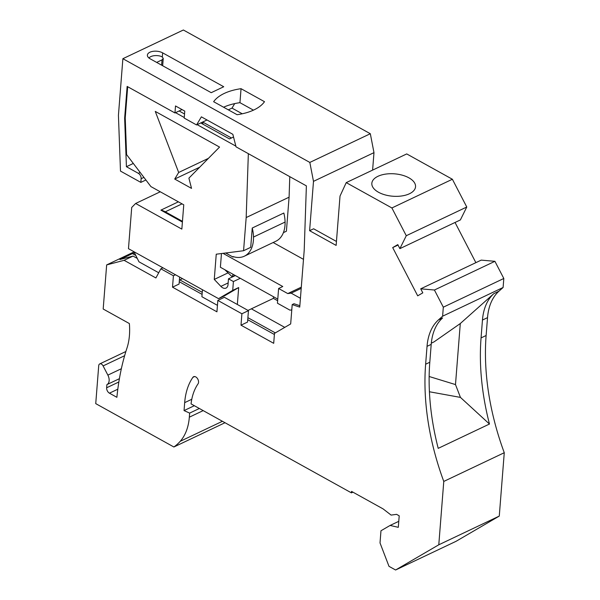 <?xml version="1.0" encoding="UTF-8"?>
<svg xmlns="http://www.w3.org/2000/svg" width="600" height="600" viewBox="0 0 600 600"><rect width="100%" height="100%" fill="white"/><g stroke="black" fill="none" stroke-linecap="round" stroke-linejoin="round"><path stroke-width="0.9" d="M162.953 267.81L160.86 268.8L173.415 275.76L172.515 287.175L216.938 311.82L217.837 300.413L241.897 313.763L240.998 325.17L273.697 343.312L274.485 333.375L290.678 323.925L292.2 304.59L299.73 307.11L304.2 250.358L306.382 185.873L236.04 146.843L232.837 134.31L201.375 116.85L196.553 124.935L184.215 118.087L184.762 111.097L175.507 105.96L174.96 112.958L127.14 86.422L124.642 118.192L126.42 166.703L138.33 173.317L140.153 172.447M160.86 268.8L155.903 277.957L124.11 260.317L133.05 256.08L137.183 258.368M125.873 351.51L99.72 363.923A3.442 2.205 -115.4 0 1 103.102 365.918L107.873 375.12A7.74 4.965 -115.4 0 1 106.898 384.623L119.407 378.683L106.898 384.623A7.74 4.965 -115.4 0 1 106.89 384.623L106.642 387.78A4.298 2.76 -115.4 0 0 109.44 393.173L116.887 397.312A275.985 177 -115.4 0 1 126.983 348.03A64.485 41.355 -115.4 0 0 129.36 323.55L103.185 309.022L106.657 264.915L124.11 260.317M99.72 363.923A3.442 2.205 -115.4 0 0 98.722 365.663L95.738 403.627L173.88 446.993A81.675 52.38 -115.4 0 0 180.218 441.315A60.188 38.595 -115.4 0 0 189.33 417.188L189.653 413.092L184.05 410.588L184.672 402.645L191.782 399.278M398.775 521.325L390.097 525.442L398.303 527.325L399.21 515.812L396.577 514.35L391.11 515.092L383.1 508.897L351.548 491.393L351.435 492.87L191.055 403.882A62.76 40.252 -115.4 0 1 198.06 383.827A4.298 2.76 -115.4 0 0 197.595 378.743A4.298 2.76 -115.4 0 0 193.627 376.71A4.298 2.76 -115.4 0 0 192.877 377.355A71.363 45.765 -115.4 0 0 184.672 402.645M390.097 525.442L380.97 530.768L380.017 542.918L388.995 566.34L395.588 570L438.787 544.793L443.775 481.433A214.942 137.85 -115.4 0 1 425.632 364.222L427.035 346.343A60.188 38.595 -115.4 0 1 438.428 319.928L442.612 316.2L443.317 307.185L434.423 290.017L420.72 288.825L422.805 292.853L417.697 295.83L392.692 247.597L398.033 245.062M399.885 248.64L460.38 219.938L466.77 207.015L406.275 235.725L399.885 248.64L397.8 244.612L392.692 247.597M406.275 235.725L391.89 207.96L346.23 182.625L340.02 196.072L336.135 245.415L309.608 230.692L313.493 181.35L309.825 162.428L122.88 58.703L118.433 115.282L120.48 171.09L140.835 182.385L145.89 179.993M138.33 173.317A4.298 2.76 -115.4 0 1 141.127 178.71L140.835 182.385M122.88 58.703L183.375 30L370.32 133.725L373.98 152.648L372.608 170.108M466.77 207.015L452.377 179.25L406.725 153.922L346.23 182.625M475.868 262.65L455.04 222.465M395.588 570L456.082 541.298L499.275 516.082L504.263 452.722A214.942 137.85 -115.4 0 1 486.12 335.513L487.53 317.64A60.188 38.595 -115.4 0 1 498.923 291.218L503.1 287.49L503.812 278.483L494.91 261.315L481.207 260.123L420.72 288.825M235.058 275.4L232.155 276.78L224.767 269.692M232.155 276.78L233.138 274.335M284.767 327.375L251.347 308.827L273.397 298.365L273.525 296.745M273.397 298.365L277.642 300.72M127.688 86.73L125.235 117.907L126.585 154.597L150.915 186.593L183.757 204.817L181.845 229.11L135.63 203.475L131.715 207.45L128.468 248.678L218.55 298.657L232.718 290.385L233.415 281.55L228.48 278.812L228.022 284.603A6.877 4.41 64.6 0 1 226.035 288.082A6.877 4.41 64.6 0 1 220.882 286.38L214.267 279.42L216.248 254.205L243.57 250.733L250.718 247.335L252.24 228.022L283.83 213.03A31.358 20.115 64.6 0 1 285.082 222.067A31.358 20.115 -115.4 0 1 275.933 241.2L244.35 256.192A31.358 20.115 -115.4 0 0 253.5 237.053L285.082 222.067M214.267 279.42L228.075 272.865M221.468 253.538L220.388 267.263L277.77 299.1M223.005 253.343L282.78 286.515L278.61 288.487L277.447 303.218L289.928 310.14L291.78 309.9M301.298 287.16L287.775 293.58L278.61 288.487M303.487 259.35L273.157 242.52M233.603 256.748L232.98 257.04L233.017 256.575A31.358 20.115 -115.4 0 0 244.35 256.192M225.705 253.005L232.98 257.04M283.395 232.65L286.41 231.218L289.087 197.19L289.785 176.663M301.207 288.382L291.157 293.153L287.775 293.58M291.157 293.153L300.428 298.29M188.903 178.14L219.555 147.075L155.265 111.405L178.672 172.47L174.72 179.055L191.528 188.385L188.903 178.14M174.96 112.958L175.553 112.672L184.26 117.502M248.347 153.675L246.18 217.553L243.57 250.733M196.553 124.935L197.145 124.65L235.853 146.13M199.695 167.205L174.72 179.055M178.672 172.47L208.447 158.34M228.337 109.852L232.013 108.105L234.697 103.613M197.145 124.65L207 119.977M242.25 113.79L232.013 108.105M233.528 137.017L229.5 138.922L200.722 122.955M202.673 122.032L231.458 138M241.05 88.688A47.01 24.068 -175.5 0 0 213.638 101.7L237.083 114.705A47.01 24.068 4.5 0 0 264.495 101.692L241.05 88.688L239.947 102.675A47.01 24.068 -175.5 0 0 223.59 107.22M162.645 52.852A9.03 4.62 -175.5 0 0 153.038 51.33A9.03 4.62 -175.5 0 0 147.39 55.117A9.03 4.62 -175.5 0 0 150.135 58.793L211.215 92.685L223.733 86.745L162.645 52.852L162.322 56.992M370.32 133.725L309.825 162.428M253.44 110.16L239.947 102.675M148.98 58.028A8.595 4.402 -175.5 0 1 160.86 56.295L162.39 57.045L163.23 58.492L162.023 59.873L161.61 65.16M156.66 62.415L162.023 59.873M431.317 343.178L434.04 341.88L460.29 323.543L455.49 384.577L429.15 376.5M498.923 291.218L493.853 293.625L460.29 323.543M503.1 287.49L442.612 316.2M124.642 118.192L125.235 117.907M126.42 166.703L133.305 163.44M175.553 112.672L182.047 109.59M179.13 110.977L184.538 113.977M203.183 124.32L202.365 122.175M373.98 152.648L313.493 181.35M336.45 241.447L313.627 228.788L309.608 230.692M135.63 203.475L160.267 191.782M134.438 253.072L132.42 253.605L135.637 255.382M179.82 279.9L202.245 292.343M247.897 317.67L275.317 332.888M132.42 253.605L119.903 259.538L133.05 256.08M133.942 251.97L106.657 264.915M133.965 251.722L138.968 261.81L158.715 272.767M247.74 319.71L274.395 334.5M179.257 281.715L202.08 294.375M292.2 304.59L293.993 303.743L299.843 305.7M251.347 308.827L248.017 310.41M202.447 289.725L201.9 296.73L217.447 305.355M179.385 280.103L182.468 278.64M232.718 290.385L238.68 287.558L224.505 295.83L218.55 298.657M173.415 275.76L175.5 274.77M172.515 287.175L179.07 284.062L179.625 277.058M240.998 325.17L247.553 322.065L248.452 310.65L224.392 297.3L217.837 300.413M241.897 313.763L248.452 310.65M238.68 287.558L237.345 304.485M233.415 281.55L240.27 278.295M228.48 278.812L235.335 275.558M178.373 201.833L160.89 210.127L182.4 222.06M182.453 221.325L165.3 211.808A21.817 13.987 -115.4 0 0 160.89 210.127M225.015 422.722L173.88 446.993M199.35 408.487L189.653 413.092M184.05 410.588L194.34 405.705M351.435 492.87L352.928 492.158M486.12 335.513L481.058 337.92L482.46 320.04A60.188 38.595 -115.4 0 1 493.853 293.625M438.428 319.928L442.597 317.947A60.188 38.595 -115.4 0 0 431.205 344.362L429.803 362.243A214.942 137.85 -115.4 0 0 438.21 448.357L489.465 424.035A214.942 137.85 -115.4 0 1 481.058 337.92M504.263 452.722L443.775 481.433M429.42 391.763L460.447 397.403L489.465 424.035M460.447 397.403L455.49 384.577M499.275 516.082L438.787 544.793M377.955 176.303A21.922 11.228 4.5 0 0 371.835 183.315A21.922 11.228 4.5 0 0 385.088 194.88A21.922 11.228 4.5 0 0 409.425 193.763A21.922 11.228 4.5 0 0 415.545 186.75A21.922 11.228 4.5 0 0 402.293 175.185A21.922 11.228 4.5 0 0 377.955 176.303M452.377 179.25L391.89 207.96M494.91 261.315L434.423 290.017M503.812 278.483L443.317 307.185M289.087 197.19L246.18 217.553M252.24 228.022A31.358 20.115 64.6 0 1 253.5 237.053M141.127 178.71L143.91 177.39M220.882 286.38L228.157 282.93M165.3 211.808L182.032 203.865M103.102 365.918L124.635 355.702M107.873 375.12L121.358 368.722M180.218 441.315L222.428 421.29M189.33 417.188L203.183 410.61M192.877 377.355L194.603 376.538M106.642 387.78L118.852 381.99M109.44 393.173L117.81 389.205M487.53 317.64L482.46 320.04M429.803 362.243L425.632 364.222M431.205 344.362L427.035 346.343M163.23 58.492L162.66 65.745"/></g></svg>
